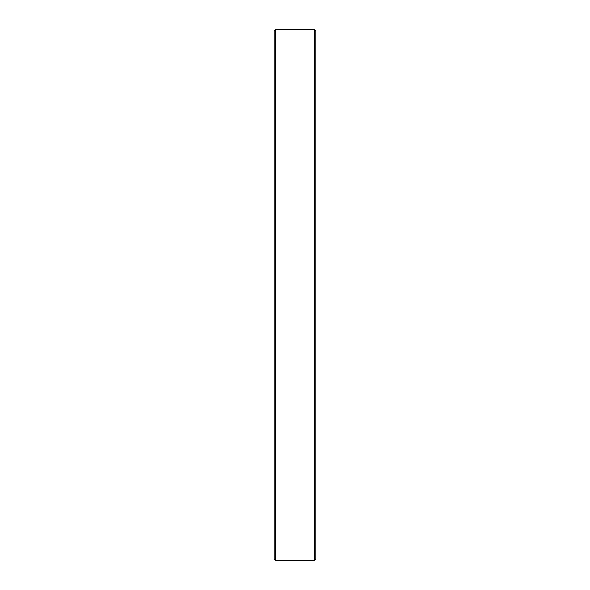 <?xml version="1.0" encoding="UTF-8"?>
<svg xmlns="http://www.w3.org/2000/svg" width="590" height="590" viewBox="0 0 590 590"><rect width="100%" height="100%" fill="white"/><g stroke="black" fill="none" stroke-linecap="round" stroke-linejoin="round"><path stroke-width="0.89" d="M314.241 29.5L275.759 29.5L275.759 295L314.241 295L314.241 560.5L314.241 295L275.759 295L275.759 560.5L275.759 295L274.225 295L274.225 558.959L274.225 295L274.225 558.959L275.759 560.5L314.241 560.5L314.241 29.5L315.775 31.041L315.775 558.959L315.775 295L314.241 295L314.241 29.5L314.241 295L315.775 295L315.775 558.959L314.241 560.5M275.759 29.5L274.225 31.041L274.225 295L275.759 295L275.759 560.5M274.225 295L274.225 31.041L274.225 295M275.759 295L275.759 29.5L275.759 295M315.775 295L315.775 31.041L315.775 295"/></g></svg>
